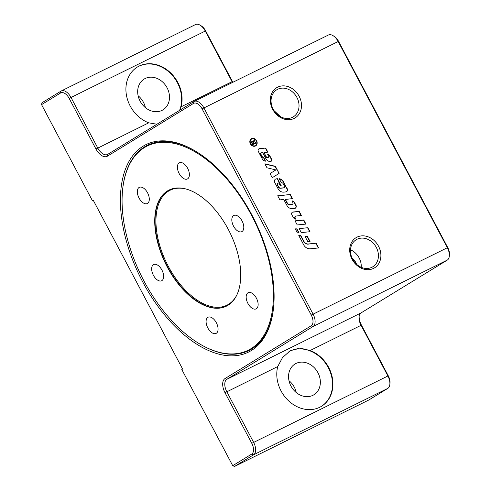 <?xml version="1.0" encoding="UTF-8"?>
<svg xmlns="http://www.w3.org/2000/svg" width="491" height="491" viewBox="0 0 491 491"><rect width="100%" height="100%" fill="white"/><g stroke="black" fill="none" stroke-linecap="round" stroke-linejoin="round"><path stroke-width="0.74" d="M296.276 392.579A18.044 15.031 58.5 0 0 294.299 387.196A18.044 15.031 58.5 0 0 288.99 380.685M317.941 372.718A18.044 15.031 58.5 0 0 295.023 364.003A18.044 15.031 58.5 0 0 290.967 386.067A18.044 15.031 58.5 0 0 313.884 394.776A18.044 15.031 58.5 0 0 317.941 372.718M145.404 107.633A18.044 15.031 58.5 0 0 143.427 102.257A18.044 15.031 58.5 0 0 138.124 95.739M167.075 87.772A18.044 15.031 58.5 0 0 144.158 79.063A18.044 15.031 58.5 0 0 140.095 101.121A18.044 15.031 58.5 0 0 163.012 109.837A18.044 15.031 58.5 0 0 167.075 87.772M376.309 247.415A15.872 13.22 58.5 0 0 356.159 239.749A15.872 13.22 58.5 0 0 352.587 259.15A15.872 13.22 58.5 0 0 372.743 266.809A15.872 13.22 58.5 0 0 376.309 247.415M361.229 267.307A15.872 13.22 58.5 0 0 359.136 257.928A15.872 13.22 58.5 0 0 350.494 249.778M352.084 259.297A17.688 14.73 -121.5 0 1 357.037 237.141A17.688 14.73 -121.5 0 1 378.524 246.212A17.688 14.73 -121.5 0 1 373.577 268.374A17.688 14.73 -121.5 0 1 352.084 259.297M296.908 97.439A15.872 13.22 58.5 0 0 276.752 89.779A15.872 13.22 58.5 0 0 273.18 109.18A15.872 13.22 58.5 0 0 293.336 116.84A15.872 13.22 58.5 0 0 296.908 97.439M274.027 110.622L280.637 116.766M272.683 109.327A17.688 14.73 -121.5 0 1 277.63 87.171A17.688 14.73 -121.5 0 1 299.123 96.242A17.688 14.73 -121.5 0 1 294.17 118.405A17.688 14.73 -121.5 0 1 272.683 109.327M251.349 350.513A115.704 63.848 63.7 0 1 142.648 281.785A115.704 63.848 63.7 0 1 143.157 146.177A115.704 63.848 63.7 0 1 196.652 151.854A115.704 63.848 63.7 0 1 273.591 307.366A115.704 63.848 63.7 0 1 251.349 350.513M273.647 306.826A114.483 63.173 63.7 0 1 251.693 348.984A114.483 63.173 63.7 0 1 198.763 343.369L198.321 343.099A113.9 62.854 63.7 0 1 143.98 281.03A113.9 62.854 63.7 0 1 122.584 190.017A113.9 62.854 63.7 0 1 173.071 143.212A113.9 62.854 63.7 0 1 251.484 215.193A113.9 62.854 63.7 0 1 267.681 328A113.9 62.854 63.7 0 1 198.321 343.099M122.584 190.017L122.633 189.501A114.483 63.173 63.7 0 1 144.642 146.809A114.483 63.173 63.7 0 1 197.112 152.142M288.972 351.574A31.847 26.526 -121.5 0 1 328.258 367.612A31.847 26.526 -121.5 0 1 321.286 406.425M310.122 350.519A31.847 26.526 -121.5 0 1 328.657 367.366A31.847 26.526 -121.5 0 1 321.488 406.303A31.847 26.526 -121.5 0 1 281.055 390.922A31.847 26.526 -121.5 0 1 277.753 366.532L282.521 357.571L290.169 350.795L299.762 348.021L310.122 350.519L361.063 325.312L387.859 375.928A10.618 5.855 63.7 0 1 389.854 384.41A10.618 5.855 63.7 0 1 387.816 388.369L368.778 400.024L234.532 466.45L253.565 454.795A10.618 5.855 -116.3 0 0 253.614 442.354L226.811 391.738A10.618 5.855 63.7 0 1 226.86 379.298L313.025 326.527A10.618 5.855 -116.3 0 0 313.068 314.087L203.888 107.879A10.618 5.855 -116.3 0 0 194.172 101.434A10.618 5.855 -116.3 0 0 193.914 101.576L107.75 154.34A10.618 5.855 63.7 0 1 107.498 154.481A10.618 5.855 63.7 0 1 97.783 148.036L70.98 97.421A10.618 5.855 -116.3 0 0 61.265 90.976A10.618 5.855 -116.3 0 0 61.007 91.117L41.974 102.772L41.557 104.632L60.589 92.977A9.126 5.039 63.7 0 1 69.17 98.403L95.966 149.012A12.103 6.678 -116.3 0 0 107.339 156.199L193.497 103.435A9.126 5.039 63.7 0 1 202.077 108.855L311.257 315.069A9.126 5.039 63.7 0 1 311.22 325.766L225.056 378.53A12.103 6.678 -116.3 0 0 225.001 392.714L251.797 443.33A9.126 5.039 63.7 0 1 251.76 454.028L232.722 465.689L234.532 466.45M179.596 110.346A31.847 26.526 58.5 0 0 177.386 82.672A31.847 26.526 58.5 0 0 137.155 67.169M156.911 124.235L148.724 122.83A31.847 26.526 -121.5 0 1 130.183 105.982A31.847 26.526 -121.5 0 1 137.345 67.052A31.847 26.526 -121.5 0 1 177.791 82.427A31.847 26.526 -121.5 0 1 181.087 106.817L180.129 110.015M153.438 264.686A9.022 4.978 63.7 0 1 153.652 264.569A9.022 4.978 63.7 0 1 162.018 270.246A9.022 4.978 63.7 0 1 161.87 280.619A9.022 4.978 63.7 0 1 161.656 280.742A9.022 4.978 63.7 0 1 153.29 275.064A9.022 4.978 63.7 0 1 153.438 264.686M206.281 323.594A9.022 4.978 63.7 0 1 208.074 317.235A9.022 4.978 63.7 0 1 217.875 327.049A9.022 4.978 63.7 0 1 216.077 333.407A9.022 4.978 63.7 0 1 206.281 323.594M250.576 307.022A9.022 4.978 63.7 0 1 246.316 298.847A9.022 4.978 63.7 0 1 248.151 292.691A9.022 4.978 63.7 0 1 253.73 294.539A9.022 4.978 63.7 0 1 257.984 302.708A9.022 4.978 63.7 0 1 256.155 308.864A9.022 4.978 63.7 0 1 250.576 307.022M242.026 231.537A9.022 4.978 63.7 0 1 241.805 231.654A9.022 4.978 63.7 0 1 233.446 225.977A9.022 4.978 63.7 0 1 233.587 215.598A9.022 4.978 63.7 0 1 233.808 215.481A9.022 4.978 63.7 0 1 242.167 221.159A9.022 4.978 63.7 0 1 242.026 231.537M189.182 172.623A9.022 4.978 63.7 0 1 187.384 178.988A9.022 4.978 63.7 0 1 177.589 169.174A9.022 4.978 63.7 0 1 179.381 162.816A9.022 4.978 63.7 0 1 189.182 172.623M144.888 189.201A9.022 4.978 63.7 0 1 149.141 197.37A9.022 4.978 63.7 0 1 147.312 203.532A9.022 4.978 63.7 0 1 141.733 201.684A9.022 4.978 63.7 0 1 137.474 193.515A9.022 4.978 63.7 0 1 139.309 187.359A9.022 4.978 63.7 0 1 144.888 189.201M228.29 229.395A64.751 35.733 -116.3 0 0 169.014 190.072A64.751 35.733 -116.3 0 0 167.173 266.828A64.751 35.733 -116.3 0 0 226.443 306.145A64.751 35.733 -116.3 0 0 228.29 229.395M256.302 140.917A3.756 3.13 58.5 0 0 251.533 139.1A3.756 3.13 58.5 0 0 250.686 143.697A3.756 3.13 58.5 0 0 255.455 145.514A3.756 3.13 58.5 0 0 256.302 140.917M251.41 139.186A3.756 3.13 58.5 0 0 251.282 139.254A3.756 3.13 58.5 0 0 250.435 143.851A3.756 3.13 58.5 0 0 255.21 145.667A3.756 3.13 58.5 0 0 255.332 145.588M251.189 138.824A4.18 3.48 -121.5 0 1 256.37 140.917A4.18 3.48 -121.5 0 1 255.547 145.944M250.373 143.851A4.18 3.48 -121.5 0 1 251.312 138.744A4.18 3.48 -121.5 0 1 256.621 140.764A4.18 3.48 -121.5 0 1 255.676 145.87A4.18 3.48 -121.5 0 1 250.373 143.851M295.3 228.996L296.601 228.867L298.712 232.851M296.852 228.714L299.025 232.82L297.411 232.986L295.238 228.874L296.601 228.867M253.994 139.886L254.252 140.365L253.657 142.801L253.982 143.409L255.467 142.672L255.737 143.169M251.638 141.236L253.387 141.746L254.154 139.554L254.498 140.211L253.908 142.648L254.234 143.255L255.719 142.519L256.001 143.041L252.644 144.698L251.717 142.942L251.883 141.083L253.387 141.746M252.491 144.145L253.847 143.446L253.252 142.316L252.171 141.623L251.828 142.893L252.491 144.145L253.847 143.446M252.171 141.623L252.079 142.74L252.742 143.992M266.975 167.793L264.864 163.804L275.371 166.308L279.127 173.403L272.229 177.717L270.038 173.581L275.893 169.923L266.975 167.793M264.993 164.043L275.12 166.461L279.127 173.403M278.876 173.556L272.229 177.717M295.422 216.261A1.442 1.203 58.5 0 0 294.968 218.09L295.508 219.115M292.262 212.302A2.16 1.804 -121.5 0 1 292.789 212.155L298.982 211.535L301.093 215.518M301.406 215.488L295.981 216.034A1.442 1.203 58.5 0 0 295.22 217.936L295.87 219.164A3.247 2.701 -121.5 0 1 293.17 217.268L291.9 214.862A2.16 1.804 -121.5 0 1 292.384 212.222A2.16 1.804 -121.5 0 1 293.041 212.002L299.234 211.382L301.406 215.488M287.155 188.575A2.523 2.099 -121.5 0 1 286.591 191.656A2.523 2.099 -121.5 0 1 285.823 191.913L283.657 192.128A5.769 4.806 -121.5 0 1 278.078 188.765L274.837 182.646A2.885 2.4 -121.5 0 1 275.488 179.123A2.885 2.4 -121.5 0 1 276.359 178.834L277.519 178.718L281.208 185.684L280.238 185.782L278.722 182.922L278.096 182.983A1.264 1.05 58.5 0 0 277.433 184.653L278.587 186.838A2.16 1.804 58.5 0 0 280.68 188.102L283.62 187.808A1.442 1.203 58.5 0 0 284.381 185.899L283.338 183.929A2.16 1.804 58.5 0 0 281.306 182.664L279.201 178.681A5.769 4.806 -121.5 0 1 283.688 182.02L286.904 188.728A2.523 2.099 -121.5 0 1 286.462 191.729M279.311 178.896A5.769 4.806 -121.5 0 1 283.436 182.173L286.904 188.728M277.599 183.198A1.264 1.05 58.5 0 0 277.182 184.806L278.342 186.991A2.16 1.804 58.5 0 0 280.429 188.256L283.368 187.961A1.442 1.203 58.5 0 0 283.927 187.728M275.365 179.203A2.885 2.4 -121.5 0 1 276.114 178.988L277.519 178.718M277.268 178.871L280.895 185.721M295.128 220.968L303.53 220.128L305.641 224.111M295.066 220.852L303.782 219.974L305.961 224.08L297.239 224.958L295.066 220.852M310.287 248.784A6.849 5.702 -121.5 0 1 303.659 244.788L298.774 235.557L300.713 235.367L303.825 241.247A4.683 3.903 58.5 0 0 308.36 243.984L316.087 243.211L318.598 247.949L310.287 248.784M298.841 235.68L300.461 235.52L303.579 241.4A4.683 3.903 58.5 0 0 308.109 244.137L316.087 243.211M315.836 243.364L318.285 247.986M299.172 228.61L307.575 227.769L309.686 231.752M307.826 227.615L310.005 231.721L301.284 232.593L299.111 228.487L307.575 227.769M261.494 152.787A1.08 0.902 58.5 0 0 260.924 154.217L262.022 156.285A1.804 1.504 58.5 0 0 263.649 157.341L265.502 161.165A4.327 3.603 -121.5 0 1 262.139 158.654L258.364 151.529A2.16 1.804 -121.5 0 1 258.849 148.883A2.16 1.804 -121.5 0 1 259.506 148.663L265.699 148.043L267.871 152.149L263.998 152.535L266.024 156.365A1.982 1.651 58.5 0 0 267.939 157.525L268 157.519A1.08 0.902 58.5 0 0 268.571 156.083L267.613 154.278A2.885 2.4 -121.5 0 1 269.884 155.954L271.548 159.09A1.804 1.504 -121.5 0 1 270.596 161.478L270.461 161.49A4.683 3.903 -121.5 0 1 265.932 158.759L262.703 152.664L261.494 152.787M261.052 152.983A1.08 0.902 58.5 0 0 260.678 154.37L261.771 156.439A1.804 1.504 58.5 0 0 263.403 157.494L263.649 157.341M267.736 154.505A2.885 2.4 -121.5 0 1 269.633 156.107L271.296 159.244A1.804 1.504 -121.5 0 1 271.014 161.367M263.998 152.535L265.772 156.519A1.982 1.651 58.5 0 0 267.693 157.679L267.755 157.672A1.08 0.902 58.5 0 0 268.196 157.47M258.726 148.963A2.16 1.804 -121.5 0 1 259.254 148.816L265.699 148.043M265.447 148.196L267.558 152.179M263.403 157.494L265.324 161.134M305.169 236.723L307.114 236.527L309.729 241.468M305.107 236.601L307.366 236.374L310.048 241.437L307.783 241.664L305.107 236.601M285.375 199.328L287.388 203.139A2.523 2.099 58.5 0 0 289.831 204.612L292.059 204.391A1.442 1.203 58.5 0 0 292.82 202.482L291.979 200.887A2.885 2.4 -121.5 0 1 294.575 202.58L295.92 205.121A2.523 2.099 -121.5 0 1 295.349 208.209A2.523 2.099 -121.5 0 1 294.588 208.46L292.421 208.681A5.769 4.806 -121.5 0 1 286.842 205.312L283.761 199.493L279.882 199.88L277.71 195.774L290.304 194.51L292.476 198.616L285.124 199.481L287.143 203.292A2.523 2.099 58.5 0 0 289.58 204.765L291.814 204.544A1.442 1.203 58.5 0 0 292.366 204.311M277.777 195.897L290.304 194.51M290.052 194.663L292.163 198.652M292.071 201.065A2.885 2.4 -121.5 0 1 294.324 202.734L295.668 205.275A2.523 2.099 -121.5 0 1 295.226 208.282M356.687 264.391L354.895 260.856L351.937 257.787M61.265 90.976L195.516 24.55A10.618 5.855 63.7 0 1 200.162 25.213A10.618 5.855 63.7 0 1 205.232 30.994L232.028 81.61A10.618 5.855 -116.3 0 0 232.507 82.463M232.875 82.279A12.103 6.678 63.7 0 1 232.439 81.494L205.637 30.878A9.126 5.039 -116.3 0 0 201.285 25.9L200.162 25.213M449.314 256.142L449.443 254.835A9.126 5.039 -116.3 0 0 447.731 247.544L338.545 41.336A9.126 5.039 -116.3 0 0 334.193 36.359L333.07 35.671A10.618 5.855 63.7 0 1 338.139 41.453L447.319 247.66A10.618 5.855 63.7 0 1 449.314 256.142A10.618 5.855 63.7 0 1 447.27 260.101L361.112 312.871A10.618 5.855 -116.3 0 0 359.068 316.83A10.618 5.855 -116.3 0 0 361.063 325.312L361.474 325.189A12.103 6.678 63.7 0 1 359.154 316.216M389.854 384.41L389.983 383.103A9.126 5.039 -116.3 0 0 388.271 375.805L361.474 325.189M93.315 200.389L92.474 200.801L41.557 104.632M194.172 101.434L328.418 35.008A10.618 5.855 63.7 0 1 333.07 35.671M92.474 200.801L93.278 200.31L182.609 369.029L181.805 369.52L232.722 465.689M169.174 189.999A64.751 35.733 -116.3 0 0 167.775 190.778A64.751 35.733 -116.3 0 0 167.492 266.668A64.751 35.733 -116.3 0 0 226.603 306.071M237.006 294.655A64.112 35.383 63.7 0 1 228.499 304.334A64.112 35.383 63.7 0 1 168.266 266.251A64.112 35.383 63.7 0 1 168.548 191.103A64.112 35.383 63.7 0 1 184.555 188.654M354.895 260.85A12.735 0.835 148.3 0 0 353.993 261.408M148.724 122.83L95.966 149.012M232.439 81.494L181.087 106.817M277.753 366.532L225.001 392.714M251.797 443.33L388.271 375.805M387.816 388.369L253.565 454.795L251.76 454.028M361.112 312.871L226.86 379.298L225.056 378.53M447.27 260.101L313.025 326.527L311.22 325.766M447.731 247.544L311.257 315.069M338.545 41.336L202.077 108.855M193.914 101.576L193.497 103.435M107.75 154.34L107.339 156.199M205.637 30.878L69.17 98.403M61.007 91.117L60.589 92.977M136.952 67.292L137.357 67.046"/></g></svg>
